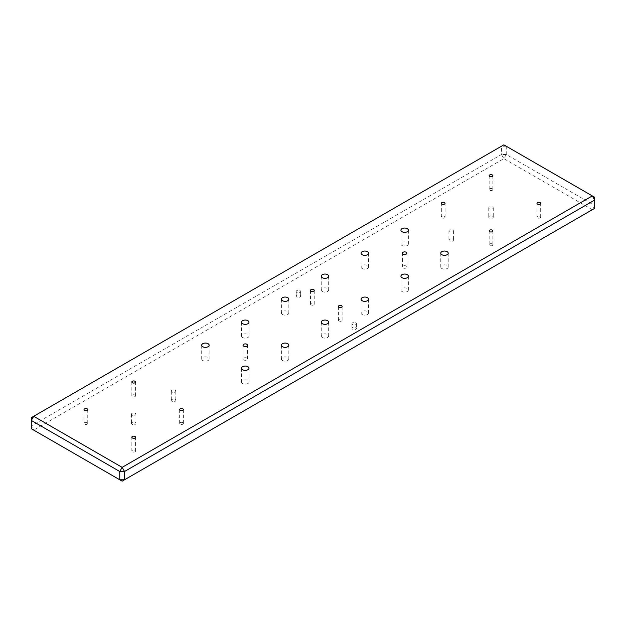 <?xml version="1.0" encoding="UTF-8"?>
<svg xmlns="http://www.w3.org/2000/svg" width="626" height="626" viewBox="0 0 626 626"><rect width="100%" height="100%" fill="white"/><g stroke="black" fill="none" stroke-linecap="round" stroke-linejoin="round"><path stroke-width="0.47" stroke-dasharray="3.13 2.35" d="M338.956 321.021A1.862 1.072 180 0 1 338.408 320.262A1.862 1.072 180 0 1 339.558 319.268A1.862 1.072 180 0 1 341.585 319.503A1.862 1.072 180 0 1 342.125 320.262A1.862 1.072 180 0 1 340.982 321.255A1.862 1.072 180 0 1 338.956 321.021M311.059 304.917A1.862 1.072 180 0 1 310.519 304.158A1.862 1.072 180 0 1 311.662 303.164A1.862 1.072 180 0 1 313.689 303.399A1.862 1.072 180 0 1 314.236 304.158A1.862 1.072 180 0 1 313.086 305.152A1.862 1.072 180 0 1 311.059 304.917M352.618 329.237A2.254 1.299 180 0 1 351.961 328.314A2.254 1.299 180 0 1 353.354 327.108A2.254 1.299 180 0 1 355.803 327.39A2.254 1.299 180 0 1 356.468 328.314A2.254 1.299 180 0 1 355.075 329.519A2.254 1.299 180 0 1 352.618 329.237M352.618 324.636A2.254 1.299 180 0 1 351.961 323.712A2.254 1.299 180 0 1 353.354 322.507A2.254 1.299 180 0 1 355.803 322.789A2.254 1.299 180 0 1 356.468 323.712A2.254 1.299 180 0 1 355.075 324.917A2.254 1.299 180 0 1 352.618 324.636M296.834 297.029A2.254 1.299 180 0 1 296.176 296.106A2.254 1.299 180 0 1 297.569 294.909A2.254 1.299 180 0 1 300.026 295.19A2.254 1.299 180 0 1 300.683 296.106A2.254 1.299 180 0 1 299.291 297.311A2.254 1.299 180 0 1 296.834 297.029M296.834 292.428A2.254 1.299 180 0 1 296.176 291.505A2.254 1.299 180 0 1 297.569 290.308A2.254 1.299 180 0 1 300.026 290.589A2.254 1.299 180 0 1 300.683 291.505A2.254 1.299 180 0 1 299.291 292.71A2.254 1.299 180 0 1 296.834 292.428M406.235 266.073A2.254 1.299 0 0 0 403.778 265.792A2.254 1.299 0 0 0 402.385 266.989A2.254 1.299 0 0 0 403.05 267.912A2.254 1.299 0 0 0 405.507 268.194A2.254 1.299 0 0 0 406.9 266.989A2.254 1.299 0 0 0 406.235 266.073M246.855 358.088A2.254 1.299 0 0 0 244.398 357.806A2.254 1.299 0 0 0 243.013 359.011A2.254 1.299 0 0 0 243.67 359.927A2.254 1.299 0 0 0 246.128 360.208A2.254 1.299 0 0 0 247.52 359.011A2.254 1.299 0 0 0 246.855 358.088M402.009 245.509A3.717 2.144 180 0 1 400.922 243.991A3.717 2.144 180 0 1 403.222 242.004A3.717 2.144 180 0 1 407.276 242.473A3.717 2.144 180 0 1 408.363 243.991A3.717 2.144 180 0 1 406.063 245.971A3.717 2.144 180 0 1 402.009 245.509M362.164 268.507A3.717 2.144 180 0 1 361.077 266.989A3.717 2.144 180 0 1 363.377 265.009A3.717 2.144 180 0 1 367.431 265.471A3.717 2.144 180 0 1 368.518 266.989A3.717 2.144 180 0 1 366.218 268.977A3.717 2.144 180 0 1 362.164 268.507M322.327 291.513A3.717 2.144 180 0 1 321.232 289.995A3.717 2.144 180 0 1 323.532 288.015A3.717 2.144 180 0 1 327.586 288.476A3.717 2.144 180 0 1 328.673 289.995A3.717 2.144 180 0 1 326.373 291.982A3.717 2.144 180 0 1 322.327 291.513M282.483 314.518A3.717 2.144 180 0 1 281.387 313A3.717 2.144 180 0 1 283.688 311.02A3.717 2.144 180 0 1 287.741 311.482A3.717 2.144 180 0 1 288.829 313A3.717 2.144 180 0 1 286.536 314.988A3.717 2.144 180 0 1 282.483 314.518M242.638 337.524A3.717 2.144 180 0 1 241.542 336.005A3.717 2.144 180 0 1 243.843 334.018A3.717 2.144 180 0 1 247.896 334.487A3.717 2.144 180 0 1 248.984 336.005A3.717 2.144 180 0 1 246.691 337.985A3.717 2.144 180 0 1 242.638 337.524M441.854 268.507A3.717 2.144 180 0 1 440.767 266.989A3.717 2.144 180 0 1 443.067 265.009A3.717 2.144 180 0 1 447.113 265.471A3.717 2.144 180 0 1 448.208 266.989A3.717 2.144 180 0 1 445.908 268.977A3.717 2.144 180 0 1 441.854 268.507M402.009 291.513A3.717 2.144 180 0 1 400.922 289.995A3.717 2.144 180 0 1 403.222 288.015A3.717 2.144 180 0 1 407.276 288.476A3.717 2.144 180 0 1 408.363 289.995A3.717 2.144 180 0 1 406.063 291.982A3.717 2.144 180 0 1 402.009 291.513M362.164 314.518A3.717 2.144 180 0 1 361.077 313A3.717 2.144 180 0 1 363.377 311.02A3.717 2.144 180 0 1 367.431 311.482A3.717 2.144 180 0 1 368.518 313A3.717 2.144 180 0 1 366.218 314.988A3.717 2.144 180 0 1 362.164 314.518M322.327 337.524A3.717 2.144 180 0 1 321.232 336.005A3.717 2.144 180 0 1 323.532 334.018A3.717 2.144 180 0 1 327.586 334.487A3.717 2.144 180 0 1 328.673 336.005A3.717 2.144 180 0 1 326.373 337.985A3.717 2.144 180 0 1 322.327 337.524M282.483 360.529A3.717 2.144 180 0 1 281.387 359.011A3.717 2.144 180 0 1 283.688 357.023A3.717 2.144 180 0 1 287.741 357.493A3.717 2.144 180 0 1 288.829 359.011A3.717 2.144 180 0 1 286.536 360.991A3.717 2.144 180 0 1 282.483 360.529M242.638 383.527A3.717 2.144 180 0 1 241.542 382.009A3.717 2.144 180 0 1 243.843 380.029A3.717 2.144 180 0 1 247.896 380.491A3.717 2.144 180 0 1 248.984 382.009A3.717 2.144 180 0 1 246.691 383.996A3.717 2.144 180 0 1 242.638 383.527M202.793 360.529A3.717 2.144 180 0 1 201.697 359.011A3.717 2.144 180 0 1 203.998 357.023A3.717 2.144 180 0 1 208.051 357.493A3.717 2.144 180 0 1 209.139 359.011A3.717 2.144 180 0 1 206.846 360.991A3.717 2.144 180 0 1 202.793 360.529M489.415 218.044A2.254 1.299 180 0 1 488.757 217.128A2.254 1.299 180 0 1 490.15 215.923A2.254 1.299 180 0 1 492.607 216.205A2.254 1.299 180 0 1 493.265 217.128A2.254 1.299 180 0 1 491.872 218.325A2.254 1.299 180 0 1 489.415 218.044M489.415 208.849A2.254 1.299 180 0 1 488.757 207.926A2.254 1.299 180 0 1 490.15 206.721A2.254 1.299 180 0 1 492.607 207.003A2.254 1.299 180 0 1 493.265 207.926A2.254 1.299 180 0 1 491.872 209.131A2.254 1.299 180 0 1 489.415 208.849M449.578 241.049A2.254 1.299 180 0 1 448.912 240.134A2.254 1.299 180 0 1 450.305 238.929A2.254 1.299 180 0 1 452.762 239.21A2.254 1.299 180 0 1 453.42 240.134A2.254 1.299 180 0 1 452.027 241.331A2.254 1.299 180 0 1 449.578 241.049M449.578 231.847A2.254 1.299 180 0 1 448.912 230.931A2.254 1.299 180 0 1 450.305 229.726A2.254 1.299 180 0 1 452.762 230.008A2.254 1.299 180 0 1 453.42 230.931A2.254 1.299 180 0 1 452.027 232.129A2.254 1.299 180 0 1 449.578 231.847M171.954 401.336A2.254 1.299 180 0 1 171.289 400.413A2.254 1.299 180 0 1 172.682 399.216A2.254 1.299 180 0 1 175.139 399.498A2.254 1.299 180 0 1 175.796 400.413A2.254 1.299 180 0 1 174.404 401.618A2.254 1.299 180 0 1 171.954 401.336M171.954 392.134A2.254 1.299 180 0 1 171.289 391.211A2.254 1.299 180 0 1 172.682 390.014A2.254 1.299 180 0 1 175.139 390.295A2.254 1.299 180 0 1 175.796 391.211A2.254 1.299 180 0 1 174.404 392.416A2.254 1.299 180 0 1 171.954 392.134M132.109 424.342A2.254 1.299 180 0 1 131.444 423.419A2.254 1.299 180 0 1 132.837 422.214A2.254 1.299 180 0 1 135.294 422.495A2.254 1.299 180 0 1 135.952 423.419A2.254 1.299 180 0 1 134.567 424.624A2.254 1.299 180 0 1 132.109 424.342M132.109 415.14A2.254 1.299 180 0 1 131.444 414.216A2.254 1.299 180 0 1 132.837 413.011A2.254 1.299 180 0 1 135.294 413.301A2.254 1.299 180 0 1 135.952 414.216A2.254 1.299 180 0 1 134.567 415.421A2.254 1.299 180 0 1 132.109 415.14M135.013 450.266A1.862 1.072 0 0 0 132.986 450.031A1.862 1.072 0 0 0 131.843 451.025A1.862 1.072 0 0 0 132.383 451.784A1.862 1.072 0 0 0 134.41 452.019A1.862 1.072 0 0 0 135.56 451.025A1.862 1.072 0 0 0 135.013 450.266M87.202 422.66A1.862 1.072 0 0 0 85.175 422.425A1.862 1.072 0 0 0 84.025 423.419A1.862 1.072 0 0 0 84.573 424.178A1.862 1.072 0 0 0 86.599 424.412A1.862 1.072 0 0 0 87.75 423.419A1.862 1.072 0 0 0 87.202 422.66M135.013 395.053A1.862 1.072 0 0 0 132.986 394.826A1.862 1.072 0 0 0 131.843 395.812A1.862 1.072 0 0 0 132.383 396.571A1.862 1.072 0 0 0 134.41 396.806A1.862 1.072 0 0 0 135.56 395.812A1.862 1.072 0 0 0 135.013 395.053M182.831 422.66A1.862 1.072 0 0 0 180.804 422.425A1.862 1.072 0 0 0 179.654 423.419A1.862 1.072 0 0 0 180.202 424.178A1.862 1.072 0 0 0 182.229 424.412A1.862 1.072 0 0 0 183.371 423.419A1.862 1.072 0 0 0 182.831 422.66M540.144 216.369A1.862 1.072 0 0 0 538.117 216.134A1.862 1.072 0 0 0 536.967 217.128A1.862 1.072 0 0 0 537.507 217.887A1.862 1.072 0 0 0 539.534 218.122A1.862 1.072 0 0 0 540.684 217.128A1.862 1.072 0 0 0 540.144 216.369M492.326 243.976A1.862 1.072 0 0 0 490.299 243.741A1.862 1.072 0 0 0 489.156 244.735A1.862 1.072 0 0 0 489.696 245.494A1.862 1.072 0 0 0 491.723 245.721A1.862 1.072 0 0 0 492.873 244.735A1.862 1.072 0 0 0 492.326 243.976M444.515 216.369A1.862 1.072 0 0 0 442.488 216.134A1.862 1.072 0 0 0 441.338 217.128A1.862 1.072 0 0 0 441.886 217.887A1.862 1.072 0 0 0 443.912 218.122A1.862 1.072 0 0 0 445.055 217.128A1.862 1.072 0 0 0 444.515 216.369M492.326 188.762A1.862 1.072 0 0 0 490.299 188.528A1.862 1.072 0 0 0 489.156 189.521A1.862 1.072 0 0 0 489.696 190.281A1.862 1.072 0 0 0 491.723 190.515A1.862 1.072 0 0 0 492.873 189.521A1.862 1.072 0 0 0 492.326 188.762M592.306 209.71L122.148 481.159L33.694 430.093L503.852 158.644L592.306 209.71L594.7 205.571L506.246 154.505L506.246 146.218L594.7 197.292L594.7 208.333L592.306 209.71M31.3 425.946L31.3 417.667L501.465 146.218L501.465 154.505L31.3 425.946L33.694 430.093L31.3 428.708L31.3 425.946M506.246 154.505L503.852 158.644L501.465 154.505L506.246 154.505M506.246 146.218L501.465 146.218L503.852 144.841L506.246 146.218M338.408 306.458L338.408 320.262M310.519 290.354L310.519 304.158M351.961 323.712L351.961 328.314M296.176 291.505L296.176 296.106M402.385 266.989L402.385 253.186M243.013 359.011L243.013 345.208M400.922 230.188L400.922 243.991M361.077 253.186L361.077 266.989M321.232 276.191L321.232 289.995M281.387 299.197L281.387 313M241.542 322.202L241.542 336.005M440.767 253.186L440.767 266.989M400.922 276.191L400.922 289.995M361.077 299.197L361.077 313M321.232 322.202L321.232 336.005M281.387 345.208L281.387 359.011M241.542 368.213L241.542 382.009M201.697 345.208L201.697 359.011M488.757 207.926L488.757 217.128M448.912 230.931L448.912 240.134M171.289 391.211L171.289 400.413M131.444 414.216L131.444 423.419M131.843 451.025L131.843 437.222M84.025 423.419L84.025 409.615M131.843 395.812L131.843 382.009M179.654 423.419L179.654 409.615M536.967 217.128L536.967 203.325M489.156 244.735L489.156 230.931M441.338 217.128L441.338 203.325M489.156 189.521L489.156 175.718M492.873 189.521L492.873 175.718M445.055 217.128L445.055 203.325M492.873 244.735L492.873 230.931M540.684 217.128L540.684 203.325M183.371 423.419L183.371 409.615M135.56 395.812L135.56 382.009M87.75 423.419L87.75 409.615M135.56 451.025L135.56 437.222M135.952 414.216L135.952 423.419M175.796 391.211L175.796 400.413M453.42 230.931L453.42 240.134M493.265 207.926L493.265 217.128M209.139 345.208L209.139 359.011M248.984 368.213L248.984 382.009M288.829 345.208L288.829 359.011M328.673 322.202L328.673 336.005M368.518 299.197L368.518 313M408.363 276.191L408.363 289.995M448.208 253.186L448.208 266.989M248.984 322.202L248.984 336.005M288.829 299.197L288.829 313M328.673 276.191L328.673 289.995M368.518 253.186L368.518 266.989M408.363 230.188L408.363 243.991M247.52 359.011L247.52 345.208M406.9 266.989L406.9 253.186M300.683 291.505L300.683 296.106M356.468 323.712L356.468 328.314M314.236 290.354L314.236 304.158M342.125 306.458L342.125 320.262"/><path stroke-width="0.94" d="M338.956 307.217A1.862 1.072 180 0 1 338.408 306.458A1.862 1.072 180 0 1 339.558 305.465A1.862 1.072 180 0 1 341.585 305.699A1.862 1.072 180 0 1 342.125 306.458A1.862 1.072 180 0 1 340.982 307.452A1.862 1.072 180 0 1 338.956 307.217M311.059 291.113A1.862 1.072 180 0 1 310.519 290.354A1.862 1.072 180 0 1 311.662 289.361A1.862 1.072 180 0 1 313.689 289.595A1.862 1.072 180 0 1 314.236 290.354A1.862 1.072 180 0 1 313.086 291.348A1.862 1.072 180 0 1 311.059 291.113M406.235 252.27A2.254 1.299 0 0 0 403.778 251.988A2.254 1.299 0 0 0 402.385 253.186A2.254 1.299 0 0 0 403.05 254.109A2.254 1.299 0 0 0 405.507 254.391A2.254 1.299 0 0 0 406.9 253.186A2.254 1.299 0 0 0 406.235 252.27M246.855 344.284A2.254 1.299 0 0 0 244.398 344.003A2.254 1.299 0 0 0 243.013 345.208A2.254 1.299 0 0 0 243.67 346.123A2.254 1.299 0 0 0 246.128 346.405A2.254 1.299 0 0 0 247.52 345.208A2.254 1.299 0 0 0 246.855 344.284M402.009 231.706A3.717 2.144 180 0 1 400.922 230.188A3.717 2.144 180 0 1 403.222 228.2A3.717 2.144 180 0 1 407.276 228.67A3.717 2.144 180 0 1 408.363 230.188A3.717 2.144 180 0 1 406.063 232.168A3.717 2.144 180 0 1 402.009 231.706M362.164 254.712A3.717 2.144 180 0 1 361.077 253.186A3.717 2.144 180 0 1 363.377 251.206A3.717 2.144 180 0 1 367.431 251.668A3.717 2.144 180 0 1 368.518 253.186A3.717 2.144 180 0 1 366.218 255.173A3.717 2.144 180 0 1 362.164 254.712M322.327 277.709A3.717 2.144 180 0 1 321.232 276.191A3.717 2.144 180 0 1 323.532 274.211A3.717 2.144 180 0 1 327.586 274.673A3.717 2.144 180 0 1 328.673 276.191A3.717 2.144 180 0 1 326.373 278.179A3.717 2.144 180 0 1 322.327 277.709M282.483 300.715A3.717 2.144 180 0 1 281.387 299.197A3.717 2.144 180 0 1 283.688 297.217A3.717 2.144 180 0 1 287.741 297.679A3.717 2.144 180 0 1 288.829 299.197A3.717 2.144 180 0 1 286.536 301.184A3.717 2.144 180 0 1 282.483 300.715M242.638 323.72A3.717 2.144 180 0 1 241.542 322.202A3.717 2.144 180 0 1 243.843 320.215A3.717 2.144 180 0 1 247.896 320.684A3.717 2.144 180 0 1 248.984 322.202A3.717 2.144 180 0 1 246.691 324.182A3.717 2.144 180 0 1 242.638 323.72M441.854 254.712A3.717 2.144 180 0 1 440.767 253.186A3.717 2.144 180 0 1 443.067 251.206A3.717 2.144 180 0 1 447.113 251.668A3.717 2.144 180 0 1 448.208 253.186A3.717 2.144 180 0 1 445.908 255.173A3.717 2.144 180 0 1 441.854 254.712M402.009 277.709A3.717 2.144 180 0 1 400.922 276.191A3.717 2.144 180 0 1 403.222 274.211A3.717 2.144 180 0 1 407.276 274.673A3.717 2.144 180 0 1 408.363 276.191A3.717 2.144 180 0 1 406.063 278.179A3.717 2.144 180 0 1 402.009 277.709M362.164 300.715A3.717 2.144 180 0 1 361.077 299.197A3.717 2.144 180 0 1 363.377 297.217A3.717 2.144 180 0 1 367.431 297.679A3.717 2.144 180 0 1 368.518 299.197A3.717 2.144 180 0 1 366.218 301.184A3.717 2.144 180 0 1 362.164 300.715M322.327 323.72A3.717 2.144 180 0 1 321.232 322.202A3.717 2.144 180 0 1 323.532 320.215A3.717 2.144 180 0 1 327.586 320.684A3.717 2.144 180 0 1 328.673 322.202A3.717 2.144 180 0 1 326.373 324.182A3.717 2.144 180 0 1 322.327 323.72M282.483 346.726A3.717 2.144 180 0 1 281.387 345.208A3.717 2.144 180 0 1 283.688 343.22A3.717 2.144 180 0 1 287.741 343.69A3.717 2.144 180 0 1 288.829 345.208A3.717 2.144 180 0 1 286.536 347.187A3.717 2.144 180 0 1 282.483 346.726M242.638 369.731A3.717 2.144 180 0 1 241.542 368.213A3.717 2.144 180 0 1 243.843 366.226A3.717 2.144 180 0 1 247.896 366.687A3.717 2.144 180 0 1 248.984 368.213A3.717 2.144 180 0 1 246.691 370.193A3.717 2.144 180 0 1 242.638 369.731M202.793 346.726A3.717 2.144 180 0 1 201.697 345.208A3.717 2.144 180 0 1 203.998 343.22A3.717 2.144 180 0 1 208.051 343.69A3.717 2.144 180 0 1 209.139 345.208A3.717 2.144 180 0 1 206.846 347.187A3.717 2.144 180 0 1 202.793 346.726M135.013 436.463A1.862 1.072 0 0 0 132.986 436.228A1.862 1.072 0 0 0 131.843 437.222A1.862 1.072 0 0 0 132.383 437.981A1.862 1.072 0 0 0 134.41 438.216A1.862 1.072 0 0 0 135.56 437.222A1.862 1.072 0 0 0 135.013 436.463M87.202 408.856A1.862 1.072 0 0 0 85.175 408.622A1.862 1.072 0 0 0 84.025 409.615A1.862 1.072 0 0 0 84.573 410.374A1.862 1.072 0 0 0 86.599 410.609A1.862 1.072 0 0 0 87.75 409.615A1.862 1.072 0 0 0 87.202 408.856M135.013 381.25A1.862 1.072 0 0 0 132.986 381.023A1.862 1.072 0 0 0 131.843 382.009A1.862 1.072 0 0 0 132.383 382.768A1.862 1.072 0 0 0 134.41 383.002A1.862 1.072 0 0 0 135.56 382.009A1.862 1.072 0 0 0 135.013 381.25M182.831 408.856A1.862 1.072 0 0 0 180.804 408.622A1.862 1.072 0 0 0 179.654 409.615A1.862 1.072 0 0 0 180.202 410.374A1.862 1.072 0 0 0 182.229 410.609A1.862 1.072 0 0 0 183.371 409.615A1.862 1.072 0 0 0 182.831 408.856M540.144 202.566A1.862 1.072 0 0 0 538.117 202.331A1.862 1.072 0 0 0 536.967 203.325A1.862 1.072 0 0 0 537.507 204.084A1.862 1.072 0 0 0 539.534 204.319A1.862 1.072 0 0 0 540.684 203.325A1.862 1.072 0 0 0 540.144 202.566M492.326 230.172A1.862 1.072 0 0 0 490.299 229.938A1.862 1.072 0 0 0 489.156 230.931A1.862 1.072 0 0 0 489.696 231.69A1.862 1.072 0 0 0 491.723 231.917A1.862 1.072 0 0 0 492.873 230.931A1.862 1.072 0 0 0 492.326 230.172M444.515 202.566A1.862 1.072 0 0 0 442.488 202.331A1.862 1.072 0 0 0 441.338 203.325A1.862 1.072 0 0 0 441.886 204.084A1.862 1.072 0 0 0 443.912 204.319A1.862 1.072 0 0 0 445.055 203.325A1.862 1.072 0 0 0 444.515 202.566M492.326 174.959A1.862 1.072 0 0 0 490.299 174.724A1.862 1.072 0 0 0 489.156 175.718A1.862 1.072 0 0 0 489.696 176.477A1.862 1.072 0 0 0 491.723 176.712A1.862 1.072 0 0 0 492.873 175.718A1.862 1.072 0 0 0 492.326 174.959M503.852 144.841L33.694 416.29L122.148 467.356L592.306 195.907L503.852 144.841M594.7 200.054L124.535 471.495L124.535 479.782L594.7 208.333L594.7 197.292L592.306 195.907L594.7 200.054M119.754 471.495L31.3 420.429L31.3 428.708L119.754 479.782L119.754 471.495L124.535 471.495L122.148 467.356L119.754 471.495M122.148 481.159L124.535 479.782L119.754 479.782L122.148 481.159M31.3 417.667L31.3 420.429L33.694 416.29L31.3 417.667"/></g></svg>
